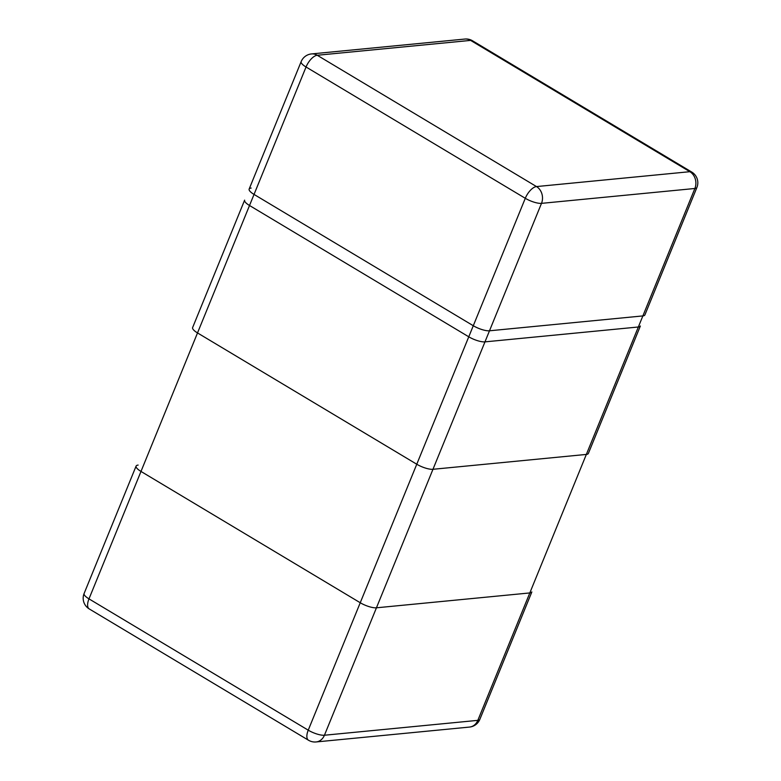 <?xml version="1.0" encoding="UTF-8"?>
<svg xmlns="http://www.w3.org/2000/svg" width="781" height="781" viewBox="0 0 781 781"><rect width="100%" height="100%" fill="white"/><g stroke="black" fill="none" stroke-linecap="round" stroke-linejoin="round"><path stroke-width="1.17" d="M138.13 465.085A12.486 3.544 -157.8 0 0 136.099 466.081A12.486 3.544 22.2 0 0 140.99 471.441L360.246 602.747L140.99 471.441A12.486 3.544 -157.8 0 1 136.099 466.081A12.486 3.544 22.2 0 0 140.99 471.441L254.04 194.42L473.286 325.726A12.486 3.544 22.2 0 0 489.492 330.793A12.486 3.544 -157.8 0 1 473.286 325.726L254.04 194.42A12.486 3.544 -157.8 0 1 249.149 189.061A12.486 3.544 -157.8 0 1 251.179 188.065A12.486 3.544 -157.8 0 0 249.149 189.061A12.486 3.544 22.2 0 0 254.04 194.42L473.286 325.726A12.486 3.544 -157.8 0 0 489.492 330.793L642.87 315.915A12.486 3.544 22.2 0 0 644.901 314.919A12.486 3.544 -157.8 0 1 642.87 315.915L529.821 592.935A12.486 3.544 22.2 0 0 531.851 591.939A12.486 3.544 -157.8 0 1 529.821 592.935L376.442 607.803A12.486 3.544 -157.8 0 1 360.246 602.747A12.486 3.544 22.2 0 0 376.442 607.803L489.492 330.793L642.87 315.915L529.821 592.935L376.442 607.803L489.492 330.793L642.87 315.915A12.486 3.544 -157.8 0 0 644.901 314.919L696.896 187.489A12.486 12.486 0 0 0 691.751 172.064A12.486 5.682 120.9 0 0 689.867 171.693L470.611 40.397L317.232 55.266L536.488 186.571L689.867 171.693A12.486 10.534 84.5 0 1 694.875 188.485A12.486 3.544 22.2 0 0 696.896 187.489M89.249 608.936A12.486 5.682 -59.1 0 1 88.985 598.871A12.486 3.544 -157.8 0 1 84.104 593.511A12.486 12.486 0 0 0 89.249 608.936L308.495 740.232A12.486 5.682 120.9 0 1 308.241 730.176L88.985 598.871L140.99 471.441L360.246 602.747A12.486 3.544 22.2 0 0 376.442 607.803L529.821 592.935A12.486 3.544 22.2 0 0 531.851 591.939L479.846 719.369A12.486 3.544 -157.8 0 1 477.826 720.355A12.486 10.534 84.5 0 1 469.498 727.072L316.11 741.95A12.486 10.534 -95.5 0 0 324.437 735.233A12.486 3.544 -157.8 0 1 308.241 730.176L525.291 198.296A12.486 3.544 22.2 0 0 541.497 203.363A12.486 10.534 -95.5 0 0 536.488 186.571A12.486 5.682 120.9 0 0 525.291 198.296L306.045 67L254.04 194.42A12.486 3.544 -157.8 0 1 249.149 189.061L301.154 61.631A12.486 3.544 22.2 0 0 306.045 67A12.486 5.682 -59.1 0 1 317.232 55.266A12.486 10.534 -95.5 0 0 311.502 53.928A12.486 12.486 0 0 0 301.154 61.631M416.771 464.236L468.766 336.806L249.52 205.501A12.486 3.544 22.2 0 1 244.629 200.141L192.624 327.571A12.486 3.544 22.2 0 0 197.515 332.931L416.771 464.236A12.486 3.544 22.2 0 0 432.967 469.293L586.346 454.425A12.486 3.544 22.2 0 0 588.376 453.429L640.371 325.999A12.486 3.544 22.2 0 1 638.35 326.995L586.346 454.425M489.492 330.793L541.497 203.363L694.875 188.485L642.87 315.915M470.611 40.397A12.486 5.682 -59.1 0 1 472.505 40.768A12.486 12.486 0 0 0 464.89 39.05A12.486 10.534 84.5 0 1 470.611 40.397M529.821 592.935L477.826 720.355L324.437 735.233L376.442 607.803M140.99 471.441L254.04 194.42M360.246 602.747L473.286 325.726M249.52 205.501L197.515 332.931M468.766 336.806A12.486 3.544 22.2 0 0 484.972 341.873L638.35 326.995M484.972 341.873L432.967 469.293M136.099 466.081L84.104 593.511M691.751 172.064L472.505 40.768M464.89 39.05L311.502 53.928M469.498 727.072A12.486 12.486 0 0 0 479.846 719.369M308.495 740.232A12.486 12.486 0 0 0 316.11 741.95"/></g></svg>
